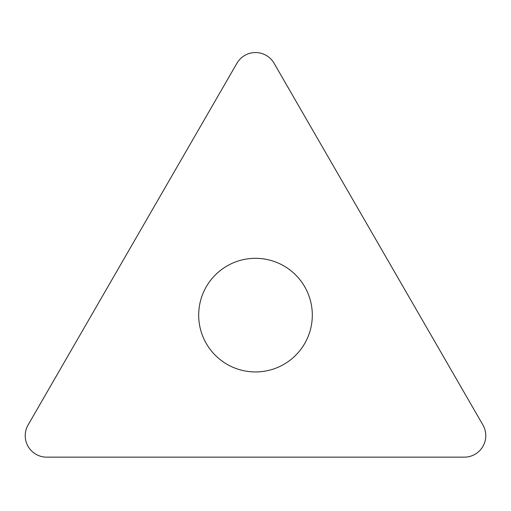 <?xml version="1.0" encoding="UTF-8"?>
<svg xmlns="http://www.w3.org/2000/svg" width="511" height="511" viewBox="0 0 511 511"><rect width="100%" height="100%" fill="white"/><g stroke="black" fill="none" stroke-linecap="round" stroke-linejoin="round"><path stroke-width="0.77" d="M28.099 424.948L236.906 63.287A21.468 21.468 0 0 1 274.094 63.287L482.901 424.948A21.468 21.468 0 0 1 464.307 457.153L46.693 457.153A21.468 21.468 0 0 1 28.099 424.948L236.906 63.287A21.468 21.468 0 0 1 274.094 63.287L482.901 424.948A21.468 21.468 0 0 1 464.307 457.153L46.693 457.153A21.468 21.468 0 0 1 28.099 424.948M312.31 315.127A56.81 56.81 0 0 0 255.5 258.317A56.81 56.81 0 0 0 198.69 315.127A56.81 56.81 0 0 0 255.5 371.938A56.81 56.81 0 0 0 312.31 315.127"/></g></svg>
